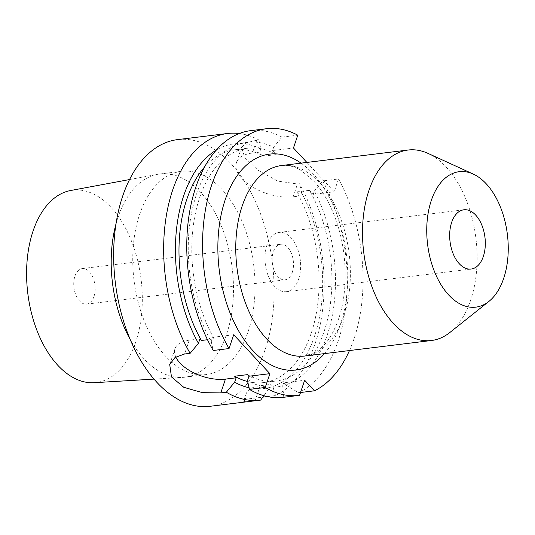 <?xml version="1.0" encoding="UTF-8"?>
<svg xmlns="http://www.w3.org/2000/svg" width="535" height="535" viewBox="0 0 535 535"><rect width="100%" height="100%" fill="white"/><g stroke="black" fill="none" stroke-linecap="round" stroke-linejoin="round"><path stroke-width="0.4" stroke-dasharray="2.67 2.01" d="M298.65 279.076A29.853 17.588 83 0 0 297.012 247.391A29.853 17.588 83 0 0 279.176 232.424A29.853 17.588 83 0 0 266.972 245.023A29.853 17.588 83 0 0 268.603 276.715A29.853 17.588 83 0 0 286.439 291.682A29.853 17.588 83 0 0 298.65 279.076M292.311 272.268A17.909 10.553 83 0 0 291.334 253.256A17.909 10.553 83 0 0 280.634 244.274A17.909 10.553 83 0 0 273.305 251.838A17.909 10.553 83 0 0 274.288 270.85A17.909 10.553 83 0 0 284.988 279.832A17.909 10.553 83 0 0 292.311 272.268M306.883 162.433L334.188 191.784L313.236 194.352L314.359 191.015A123.231 72.606 -97 0 1 285.65 384.906L298.657 392.737A134.332 79.147 83 0 0 322.692 180.904L338.501 178.964L334.188 191.784M349.462 350.552A134.332 79.147 83 0 0 338.501 178.964M93.946 296.577A17.909 10.553 83 0 0 92.97 277.558A17.909 10.553 83 0 0 82.27 268.583A17.909 10.553 83 0 0 74.94 276.147A17.909 10.553 83 0 0 75.923 295.159A17.909 10.553 83 0 0 86.623 304.134A17.909 10.553 83 0 0 93.946 296.577M70.6 190.52A96.875 57.078 83 0 1 129.891 237.246A96.875 57.078 83 0 1 135.843 341.618A96.875 57.078 -97 0 1 94.147 382.706M129.55 179.553L157.711 174.316A102.366 60.315 83 0 1 159.891 173.982A102.366 60.315 83 0 1 221.049 225.302A102.366 60.315 83 0 1 226.653 333.98A102.366 60.315 -97 0 1 184.796 377.195A102.366 60.315 -97 0 1 182.596 377.396A102.366 60.315 -97 0 1 130.145 339.344M115.995 223.911A102.366 60.315 -97 0 1 118.028 217.203A102.366 60.315 83 0 1 157.711 174.316M248.2 331.339A102.366 60.315 83 0 0 242.596 222.66A102.366 60.315 83 0 0 181.439 171.34A102.366 60.315 83 0 0 139.575 214.562A102.366 60.315 -97 0 0 145.179 323.234A102.366 60.315 -97 0 0 206.336 374.553A102.366 60.315 -97 0 0 248.2 331.339M210.228 406.279A134.332 79.147 -97 0 0 265.159 349.569A134.332 79.147 83 0 0 257.803 206.958A134.332 79.147 83 0 0 177.546 139.615M247.665 381.542A117.272 69.095 -97 0 0 263.3 382.592A117.272 69.095 -97 0 0 316.526 312.106A117.272 69.095 -97 0 0 296.678 191.911L300.416 195.924L293.147 196.813A38.38 19.561 18.6 0 1 252.614 187.076A38.38 19.561 18.6 0 1 236.41 162.68A38.38 19.561 18.6 0 1 252.42 153.03L256.733 140.21L258.866 139.949A134.332 79.147 83 0 0 239.285 133.523M256.733 140.21L246.495 142.745L241.546 147.413L244.796 157.664L258.137 170.331L277.765 181.104L297.46 183.993L299.587 183.732A134.332 79.147 83 0 1 315.168 343.437A134.332 79.147 -97 0 1 275.552 395.566L272.823 386.477A123.231 72.606 83 0 0 301.539 192.587L299.587 183.732M258.866 139.949L260.812 148.804A123.231 72.606 83 0 0 216.307 150.081M249.069 387.748A123.231 72.606 83 0 0 269.874 387.373L270.884 384.391L272.823 386.477M263.882 395.699L269.874 387.373M260.812 148.804L259.689 152.141L263.427 156.16L276.247 154.588A117.272 69.095 83 0 0 247.598 148.215A117.272 69.095 83 0 0 194.372 218.701A117.272 69.095 83 0 0 214.221 338.902L207.493 339.725M204.53 167.027A117.272 69.095 -97 0 1 234.771 149.787A117.272 69.095 -97 0 1 263.427 156.16M301.539 192.587L300.416 195.924M233.695 334.749L212.749 337.317L211.265 341.725A123.231 72.606 -97 0 1 195.877 196.158A123.231 72.606 -97 0 1 273.639 147.232L281.965 137.12L297.774 135.181M273.639 147.232L272.516 150.569L293.461 148.001M252.42 153.03L259.689 152.141M281.965 137.12A134.332 79.147 83 0 0 250.661 130.654M298.657 392.737L300.53 392.503M283.336 397.324A134.332 79.147 83 0 0 283.771 397.264L299.58 395.332M211.265 341.725L213.244 350.485M175.788 356.985A34.113 17.387 18.6 0 1 174.999 348.773A34.113 17.387 18.6 0 1 189.236 340.2L199.923 338.889M212.749 337.317L214.221 338.902M314.359 191.015L322.692 180.904M283.771 397.264L282.701 385.802A123.231 72.606 -97 0 1 247.464 380.646M272.516 150.569L276.247 154.588M285.65 384.906L283.704 382.819L304.656 380.251M247.471 374.647A117.272 69.095 83 0 0 276.127 381.02A117.272 69.095 83 0 0 329.346 310.534A117.272 69.095 83 0 0 309.504 190.34L313.236 194.352M282.701 385.802L283.704 382.819M296.678 191.911L309.504 190.34M245.679 399.224L243.592 401.31L245.96 394.275A34.113 17.387 18.6 0 0 245.679 399.224L262.846 397.124M267.366 396.569L275.552 395.566M245.96 394.275A34.113 17.387 18.6 0 1 260.191 385.702L270.884 384.391M243.592 401.31L246.374 401.778L260.665 400.1M449.875 332.489A95.952 56.536 -97 0 0 470.726 299.988A95.952 56.536 83 0 0 427.926 153.358M324.411 353.622A108.745 64.073 83 0 0 340.507 324.076A108.745 64.073 83 0 0 301.065 163.148M189.236 340.2L184.588 353.996M293.147 196.813L297.46 183.993M260.191 385.702L255.121 400.775M304.743 356.029A95.952 56.536 83 0 0 343.978 315.523A95.952 56.536 83 0 0 338.722 213.659A95.952 56.536 83 0 0 281.397 165.556C287.529 164.68 294.217 166.398 301.472 170.705L313.958 181.278C322.632 190.768 329.821 203.28 335.532 218.802C347.242 250.4 348.352 290.799 338.642 318.74C333.673 332.877 327.326 343.062 319.596 349.295L314.961 352.525L304.743 356.029M82.27 268.583L280.634 244.274M86.623 304.134L284.988 279.832M154.006 379.114L182.596 377.396M159.891 173.982L181.439 171.34M184.796 377.195L206.336 374.553M234.771 149.787L247.598 148.215M263.3 382.592L276.127 381.02M236.41 162.68L241.546 147.413M169.769 364.322L174.999 348.773M279.176 232.424L463.865 209.794M286.439 291.682L471.121 269.051"/><path stroke-width="0.8" d="M300.53 392.503L314.466 390.797L304.656 380.251L299.58 395.332A134.332 79.147 83 0 1 299.145 395.385A134.332 79.147 83 0 1 265.253 387.46L269.894 373.664L248.949 376.232L247.471 374.647L234.651 376.219L236.122 377.804L225.436 379.114A34.113 17.387 18.6 0 1 175.788 356.985M306.883 162.433L293.461 148.001L297.774 135.181A134.332 79.147 83 0 0 266.47 128.721A134.332 79.147 83 0 0 205.36 210.302A134.332 79.147 83 0 0 229.054 348.546L233.695 334.749L269.894 373.664M314.466 390.797A134.332 79.147 83 0 0 349.462 350.552M154.006 379.114L94.147 382.706A96.875 57.078 -97 0 1 37.724 332.409A96.875 57.078 -97 0 1 33.05 231.107A96.875 57.078 83 0 1 70.6 190.52L129.55 179.553M130.145 339.344A102.366 60.315 -97 0 1 115.995 223.911M239.285 133.523A134.332 79.147 83 0 0 227.556 133.489L177.546 139.615A134.332 79.147 83 0 0 122.615 196.332A134.332 79.147 -97 0 0 129.972 338.936A134.332 79.147 -97 0 0 210.228 406.279L260.237 400.153A134.332 79.147 -97 0 1 226.338 392.229L234.638 382.217A123.231 72.606 83 0 0 249.069 387.748M227.556 133.489A134.332 79.147 83 0 0 172.624 190.199A134.332 79.147 -97 0 0 190.139 353.314L198.438 343.296L199.923 338.889L201.394 340.474A117.272 69.095 -97 0 1 204.53 167.027M216.307 150.081A123.231 72.606 83 0 0 198.438 343.296M263.882 395.699L260.665 400.1A134.332 79.147 -97 0 1 260.237 400.153M234.638 382.217L236.122 377.804M247.665 381.542A117.272 69.095 -97 0 1 234.651 376.219M266.47 128.721L250.661 130.654A134.332 79.147 83 0 0 189.55 212.234A134.332 79.147 83 0 0 213.244 350.485L229.054 348.546M299.145 395.385L283.336 397.324A134.332 79.147 83 0 1 249.444 389.4L265.253 387.46M225.436 379.114L220.794 392.911L202.444 392.657L183.779 387.307L171.467 376.914L169.709 364.495L175.025 357.5L184.588 353.996L190.139 353.314M201.394 340.474L207.493 339.725M249.444 389.4L247.464 380.646L248.949 376.232M220.794 392.911L226.338 392.229M262.846 397.124L267.366 396.569M483.332 256.446A29.853 17.588 83 0 0 481.694 224.753A29.853 17.588 83 0 0 463.865 209.794A29.853 17.588 83 0 0 451.654 222.393A29.853 17.588 -97 0 0 453.292 254.085A29.853 17.588 -97 0 0 471.121 269.051A29.853 17.588 -97 0 0 483.332 256.446M488.863 301.446A68.233 40.199 -97 0 0 503.696 278.34A68.233 40.199 83 0 0 473.254 174.069A68.233 40.199 83 0 0 431.29 200.505A68.233 40.199 -97 0 0 439.77 282.627A68.233 40.199 -97 0 0 488.863 301.446L449.875 332.489A95.952 56.536 -97 0 1 431.491 340.501A95.952 56.536 -97 0 1 374.166 292.398A95.952 56.536 -97 0 1 368.909 190.534A95.952 56.536 83 0 1 408.151 150.021A95.952 56.536 83 0 1 427.926 153.358L473.254 174.069M301.065 163.148A108.745 64.073 83 0 0 225.115 200.03A108.745 64.073 83 0 0 242.141 336.702A108.745 64.073 83 0 0 324.411 353.622M408.151 150.021L281.397 165.556A95.952 56.536 83 0 0 242.161 206.069A95.952 56.536 83 0 0 247.417 307.933A95.952 56.536 83 0 0 304.743 356.029L431.491 340.501"/></g></svg>
